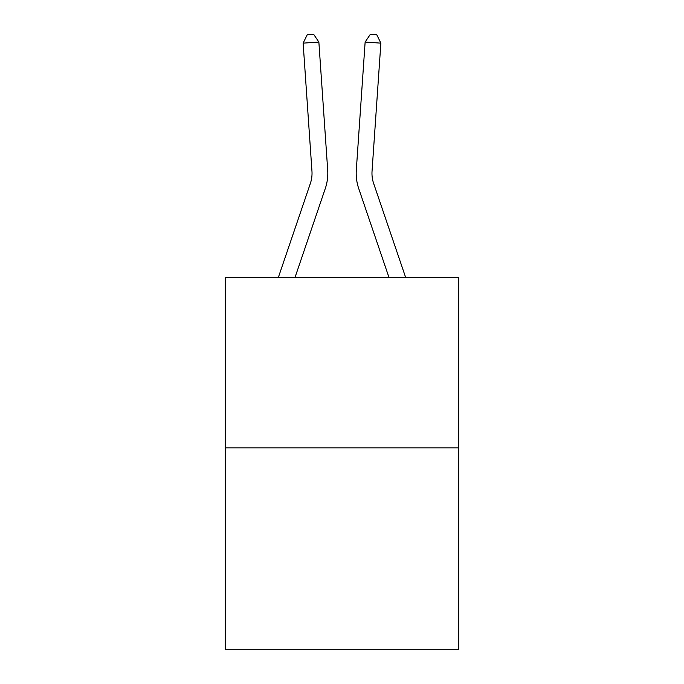 <?xml version="1.0" encoding="UTF-8"?>
<svg xmlns="http://www.w3.org/2000/svg" width="684" height="684" viewBox="0 0 684 684"><rect width="100%" height="100%" fill="white"/><g stroke="black" fill="none" stroke-linecap="round" stroke-linejoin="round"><path stroke-width="1.03" d="M458.725 447.9L458.725 277.542L225.275 277.542L225.275 649.8L458.725 649.8L458.725 447.9L225.275 447.9M278.32 277.542L310.348 183.483A31.549 31.549 0 0 0 311.955 171.145L303.132 43.143L318.864 42.057L327.696 170.06A47.324 47.324 0 0 1 325.276 188.562L294.984 277.542M405.68 277.542L373.652 183.483A31.549 31.549 0 0 1 372.045 171.145L380.868 43.143L365.136 42.057L356.304 170.06A47.324 47.324 0.4 0 0 358.724 188.562L389.016 277.542L358.724 188.562M310.348 183.483A31.549 31.549 0 0 0 311.955 171.145A31.549 31.549 0 0 1 310.348 183.483A31.549 31.549 0 0 0 311.955 171.145A31.549 31.549 0 0 1 310.348 183.483A31.549 31.549 0 0 0 311.955 171.145A31.549 31.549 0 0 1 310.348 183.483A31.549 31.549 0 0 0 311.955 171.145A31.549 31.549 0 0 1 310.348 183.483A31.549 31.549 0 0 0 311.955 171.145A31.549 31.549 0 0 1 310.348 183.483A31.549 31.549 0 0 0 311.955 171.145M303.132 43.143L307.287 34.636L313.58 34.2L318.864 42.057M373.652 183.483A31.549 31.549 -179.6 0 1 372.045 171.145M380.868 43.143L376.713 34.636L370.42 34.2L365.136 42.057L356.304 170.06"/></g></svg>
